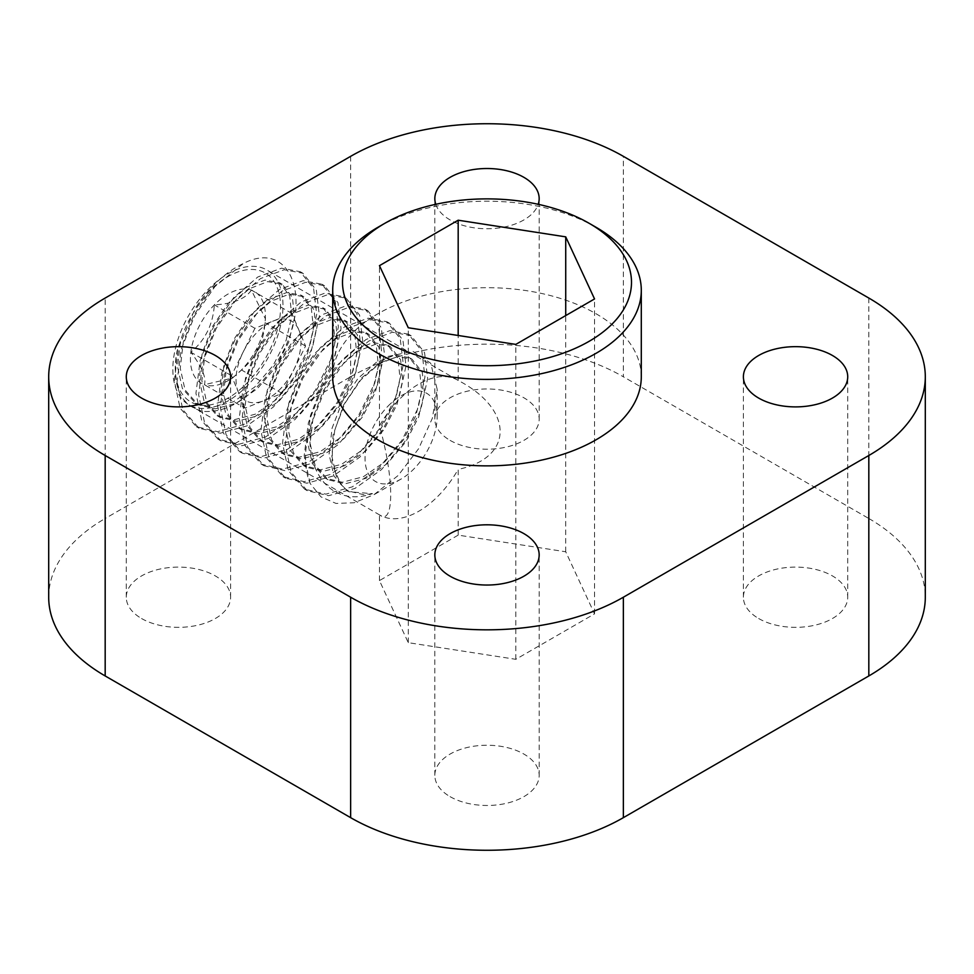 <?xml version="1.0" encoding="UTF-8"?>
<svg xmlns="http://www.w3.org/2000/svg" width="974" height="974" viewBox="0 0 974 974"><rect width="100%" height="100%" fill="white"/><g stroke="black" fill="none" stroke-linecap="round" stroke-linejoin="round"><path stroke-width="0.73" stroke-dasharray="4.87 3.65" d="M641.294 376.78A154.294 89.084 0 0 0 487 287.695A154.294 89.084 0 0 0 332.706 376.78M435.768 204.297A52.17 30.121 0 0 0 450.11 219.929A52.17 30.121 0 0 0 502.328 227.429A52.17 30.121 0 0 0 538.232 204.297M458.182 535.128L379.458 580.589L408.276 642.67L515.818 659.313L594.542 613.864L565.724 551.771L458.182 535.128L458.182 469.383C514.114 457.743 514.114 409.384 458.182 380.432A77.883 44.962 120 0 0 457.756 380.189A77.883 44.962 120 0 0 379.458 425.894C394.433 478.478 394.433 526.824 379.458 514.832A77.883 44.962 120 0 0 379.872 515.088A77.883 44.962 120 0 0 418.82 511.228A77.883 44.962 120 0 0 458.182 469.383M450.11 796.659A52.17 30.121 0 0 0 506.967 803.185A52.17 30.121 0 0 0 539.17 775.365A52.17 30.121 0 0 0 487 745.244A52.17 30.121 0 0 0 434.83 775.365A52.17 30.121 0 0 0 450.11 796.659M141.559 618.514A52.17 30.121 0 0 0 198.404 625.052A52.17 30.121 0 0 0 230.607 597.22A52.17 30.121 0 0 0 178.449 567.099A52.17 30.121 0 0 0 126.279 597.22A52.17 30.121 0 0 0 141.559 618.514M450.11 440.382A52.17 30.121 0 0 0 506.967 446.908A52.17 30.121 0 0 0 539.17 419.076A52.17 30.121 0 0 0 487 388.967A52.17 30.121 0 0 0 434.83 419.076A52.17 30.121 0 0 0 450.11 440.382M758.661 618.514A52.17 30.121 0 0 0 815.518 625.052A52.17 30.121 0 0 0 847.721 597.22A52.17 30.121 0 0 0 795.551 567.099A52.17 30.121 0 0 0 743.393 597.22A52.17 30.121 0 0 0 758.661 618.514M48.7 597.22A192.852 111.34 180 0 1 105.18 518.497L105.18 298.044M350.64 156.339L350.64 376.78L105.18 518.497M350.64 376.78A192.852 111.34 180 0 1 623.36 376.78L623.36 156.339M868.82 298.044L868.82 518.497L623.36 376.78M868.82 518.497A192.852 111.34 180 0 1 925.3 597.22M227.916 401.008A77.883 44.962 -60 0 1 188.968 404.867A77.883 44.962 -60 0 1 188.968 314.931A77.883 44.962 -60 0 1 266.852 269.968A77.883 44.962 -60 0 1 278.795 332.377A77.883 44.962 -60 0 1 227.916 401.008M377.9 227.307A154.294 89.084 180 0 1 596.1 227.307M379.458 425.894L379.458 265.671M408.276 642.67L408.276 327.751M379.458 580.589L379.458 514.832M458.182 380.432L458.182 335.482M565.724 551.771L565.724 315.576M594.542 613.864L594.542 298.945M515.818 659.313L515.818 344.394M245.01 408.155L238.228 391.889A45.924 26.517 -60 0 1 243.196 351.967A45.924 26.517 -60 0 1 273.463 320.933A45.924 26.517 -60 0 1 298.774 329.809A45.924 26.517 -60 0 1 293.807 369.73A45.924 26.517 -60 0 1 263.54 400.777A45.924 26.517 -60 0 1 238.228 391.889L231.447 375.623L254.932 328.311L291.993 313.543L305.556 346.074L282.058 393.386L245.01 408.155L204.418 384.718A53.022 30.62 -60 0 1 190.855 352.186A53.022 30.62 -60 0 1 214.353 304.886A53.022 30.62 -60 0 1 251.402 290.106A53.022 30.62 -60 0 1 265.403 315.771A53.022 30.62 -60 0 1 264.965 322.65A53.022 30.62 -60 0 1 241.467 369.95A53.022 30.62 -60 0 1 227.916 380.712A53.022 30.62 -60 0 1 204.418 384.718C206.439 377.644 201.91 366.808 190.855 352.186C205.161 340.328 212.989 324.561 214.353 304.886C233.139 303.778 245.485 298.848 251.402 290.106L265.403 318.851L264.965 322.65C263.747 342.057 255.906 357.823 241.467 369.95L232.543 378.034L204.418 384.718M216.654 284.53L209.191 292.517C195.993 306.323 186.448 322.357 180.555 340.644L177.049 351.115C171.4 385.765 180.141 405.878 203.249 411.418C227.673 412.879 250.951 398.293 273.073 367.661C316.392 307.297 293.795 237.242 243.354 263.491A93.066 53.728 -60 0 0 195.202 308.368C202.555 297.338 209.702 289.388 216.654 284.53A74.45 42.99 -60 0 1 280.475 303.62A74.45 42.99 -60 0 1 222.547 400.984A74.45 42.99 -60 0 1 177.049 351.115M310.986 424.786C304.01 471.781 331.562 507.892 372.494 493.66L348.814 491.724L340.839 484.443L331.939 463.441L333.035 435.171L343.664 404.867L361.549 377.985L387.786 356.496L412.903 351.346L430.715 363.241L437.156 389.21L432.334 418.309L418.65 448.661L398.196 475.458L373.955 494.707L354.232 502.742L336.054 503.448L320.921 496.837L310.122 483.445A93.066 53.728 -60 0 1 310.986 424.786L324.5 390.757L344.82 361.549L368.756 341.046L392.461 332.231L411.174 335.762L424.567 352.625L427.647 378.484L420.719 409.859L404.624 441.867L381.601 469.505L354.95 488.449L328.542 495.705L307.285 490.713L291.031 472.183L285.236 444.765L289.461 411.819L302.853 378.253L323.173 349.057L347.109 328.542L370.814 319.728L389.527 323.258L402.919 340.121L406 365.981L399.072 397.368L382.965 429.376L359.954 457.013L333.303 475.957L306.895 483.201L285.638 478.21L269.384 459.691L263.589 432.261L267.813 399.328L281.206 365.761L301.526 336.554L325.462 316.051L349.167 307.236L367.88 310.767L381.26 327.629L384.353 353.489L377.425 384.864L361.317 416.872L338.307 444.509L311.656 463.454L285.248 470.71L263.978 465.706L247.737 447.188L241.942 419.77L246.166 386.824L259.559 353.258L279.879 324.062L303.815 303.547L327.52 294.732L346.233 298.263L359.613 315.126L362.705 340.985L355.778 372.372L339.67 404.38L316.66 432.018L290.008 450.962L263.589 458.206L242.331 453.214L226.09 434.696L220.294 407.266L224.519 374.333L237.912 340.754L258.232 311.558L282.168 291.056L305.873 282.241L324.586 285.759L337.966 302.634L341.058 328.494L334.131 359.869L318.023 391.877L295.012 419.514L268.361 438.458L241.942 445.715L220.684 440.711L204.443 422.192L198.647 394.774L202.872 361.829L216.265 328.262L236.585 299.055L260.521 278.552L284.225 269.737L302.938 273.268L316.319 290.13L319.411 315.99L312.484 347.377L296.376 379.373L273.365 407.022L246.714 425.967L220.294 433.211L199.049 428.219L182.795 409.701L177 382.271L181.225 349.325L194.617 315.759L214.937 286.563L243.354 263.491M310.122 483.445L304.18 455.698L308.405 422.753L321.797 389.186L342.118 359.99L366.054 339.476L389.758 330.673L408.471 334.192L421.852 351.066L424.944 376.926L418.004 408.301L401.909 440.309L378.898 467.946L352.247 486.89L325.827 494.135L304.582 489.143L288.328 470.625L282.533 443.207L286.758 410.261L300.15 376.695L320.458 347.487L344.406 326.984L368.111 318.169L386.824 321.7L400.204 338.562L403.297 364.422L396.357 395.797L380.262 427.805L357.239 455.442L330.6 474.399L304.18 481.643L282.935 476.651L266.681 458.121L260.886 430.703L265.111 397.757L278.503 364.191L298.811 334.995L322.759 314.48L346.464 305.678L365.177 309.196L378.557 326.059L381.65 351.918L374.71 383.306L358.615 415.314L335.592 442.951L308.953 461.895L282.533 469.139L261.276 464.148L245.034 445.629L239.239 418.211L243.463 385.266L256.856 351.699L277.164 322.491L301.112 301.989L324.817 293.174L343.53 296.705L356.91 313.567L360.003 339.427L353.063 370.802L336.967 402.81L313.945 430.447L287.306 449.391L260.886 456.648L239.628 451.644L223.387 433.126L217.592 405.708L221.816 372.762L235.209 339.196L255.517 310L279.465 289.485L303.17 280.682L321.87 284.201L335.263 301.063L338.355 326.923L331.416 358.31L315.32 390.318L292.297 417.956L265.659 436.9L239.239 444.144L217.981 439.152L201.74 420.634L195.944 393.216L200.169 360.27L213.562 326.704L233.87 297.496L257.806 276.993L281.523 268.179L300.236 271.709L313.616 288.572L316.708 314.432L309.769 345.807L293.673 377.815L270.65 405.452L244.011 424.396L217.592 431.652L196.334 426.649L180.08 408.13L174.297 380.712L178.522 347.767L195.202 308.368M388.054 406.109A51.001 29.439 -60 0 1 437.156 416.58A51.001 29.439 -60 0 1 401.093 479.038A51.001 29.439 -60 0 1 365.652 465.523A51.001 29.439 -60 0 1 388.054 406.109M340.839 484.443L336.614 477.491L331.769 455.759L334.8 429.692L345.039 403.126L360.721 380.006L379.263 363.704L397.623 356.606L412.051 359.223L422.278 372.312L424.408 392.485L418.674 416.994L405.732 441.989L387.335 463.551L366.102 478.283L345.039 483.822L328.055 479.732L314.967 465L310.122 443.267L313.153 417.189L323.392 390.635L339.074 367.502L357.616 351.212L375.964 344.114L390.404 346.732L400.631 359.82L402.761 379.982L397.027 404.49L384.085 429.497L365.688 451.059L344.443 465.791L323.392 471.319L306.396 467.24L293.32 452.496L288.474 430.764L291.506 404.697L301.745 378.131L317.427 354.999L335.969 338.709L354.317 331.61L368.756 334.228L378.983 347.316L381.114 367.478L375.38 391.998L362.438 416.994L344.041 438.556L322.796 453.287L301.733 458.827L284.749 454.736L271.673 440.005L266.827 418.272L269.859 392.193L280.098 365.64L295.779 342.507L314.322 326.217L332.67 319.119L347.109 321.737L357.336 334.812L359.467 354.986L353.732 379.495L340.79 404.49L322.394 426.064L301.149 440.796L280.086 446.323L263.102 442.245L250.026 427.501L245.18 405.768L248.212 379.702L258.451 353.136L274.132 330.003L292.675 313.713L311.023 306.615L325.462 309.233L335.689 322.321L337.82 342.483L332.085 366.991L319.131 391.998L300.747 413.56L279.501 428.292L258.439 433.832L241.455 429.741L228.366 414.997L223.533 393.277L226.565 367.198L236.804 340.644L252.485 317.512L271.028 301.222L289.375 294.124L303.815 296.741L314.042 309.817L316.173 329.991L310.438 354.499L297.484 379.495L279.1 401.069L257.854 415.801L236.792 421.328L219.807 417.249L206.719 402.506L201.886 380.773L204.917 354.706L215.157 328.141L230.838 305.008L249.381 288.718L267.728 281.62L282.168 284.238L292.395 297.326L294.525 317.487L288.791 341.996L275.837 367.003L257.453 388.565L236.207 403.297L215.144 408.837L198.16 404.746L185.072 390.002L180.239 368.282L183.27 342.203L193.509 315.637L209.191 292.517M372.494 493.66L363.972 494.755L346.988 490.677L333.899 475.933L329.066 454.201L332.097 428.134L342.337 401.568L358.018 378.436L376.561 362.145L394.908 355.047L409.348 357.665L419.575 370.753L421.705 390.915L415.971 415.423L403.017 440.431L384.633 461.993L363.387 476.724L342.324 482.264L325.34 478.173L312.252 463.429L307.419 441.709L310.45 415.63L320.689 389.064L336.371 365.944L354.913 349.642L373.261 342.556L387.701 345.161L397.928 358.249L400.058 378.423L394.324 402.932L381.37 427.927L362.985 449.501L341.74 464.233L320.677 469.76L303.693 465.669L290.605 450.938L285.772 429.205L288.803 403.139L299.042 376.573L314.724 353.44L333.254 337.15L351.614 330.052L366.054 332.67L376.281 345.758L378.411 365.92L372.677 390.428L359.723 415.435L341.338 436.997L320.093 451.729L299.03 457.256L282.046 453.178L268.958 438.434L264.124 416.702L267.156 390.635L277.395 364.069L293.077 340.949L311.607 324.646L329.967 317.561L344.406 320.166L354.633 333.254L356.764 353.428L351.03 377.936L338.075 402.932L319.691 424.506L298.446 439.225L277.383 444.765L260.399 440.674L247.311 425.942L242.465 404.21L245.509 378.131L255.748 351.577L271.429 328.445L289.96 312.155L308.32 305.057L322.759 307.674L332.974 320.763L335.117 340.924L329.382 365.433L316.428 390.44L298.044 412.002L276.799 426.734L255.736 432.261L238.752 428.183L225.664 413.439L220.818 391.706L223.862 365.64L234.101 339.074L249.782 315.941L268.313 299.651L286.673 292.553L301.112 295.171L311.327 308.259L313.47 328.433L307.735 352.941L294.781 377.936L276.397 399.498L255.151 414.23L234.089 419.77L217.105 415.679L204.016 400.947L199.171 379.215L202.215 353.136L212.454 326.582L228.135 303.45L246.666 287.16L265.025 280.062L279.465 282.679L289.68 295.755L291.823 315.929L286.088 340.437L273.134 365.433L254.75 387.007L233.504 401.738L212.442 407.266L195.457 403.187L182.369 388.443L177.524 366.711L180.555 340.644M282.058 393.386L241.467 369.95M231.447 375.623L190.855 352.186M254.932 328.311L214.353 304.886M291.993 313.543L251.402 290.106M305.556 346.074L264.965 322.65M847.721 597.22L847.721 376.78M743.393 597.22L743.393 376.78M539.17 419.076L539.17 198.635M434.83 419.076L434.83 198.635M230.607 597.22L230.607 376.78M126.279 597.22L126.279 376.78M539.17 775.365L539.17 554.924M434.83 775.365L434.83 554.924M457.756 380.189L266.852 269.968M379.872 515.088L188.968 404.867M411.174 335.762L408.471 334.192M389.527 323.258L386.824 321.7M367.88 310.767L365.177 309.196M346.233 298.263L343.53 296.705M324.586 285.759L321.883 284.201M302.938 273.268L300.236 271.709M307.285 490.701L304.582 489.143M285.638 478.21L282.935 476.651M263.991 465.706L261.288 464.148M242.343 453.214L239.641 451.656M220.696 440.711L217.993 439.152M199.049 428.219L196.334 426.649M437.156 416.58L437.156 389.21M401.093 479.038L373.955 494.707M346.988 490.677L348.814 491.724M409.348 357.665L412.051 359.223M325.34 478.173L328.055 479.732M387.701 345.161L390.404 346.732M303.693 465.669L306.396 467.24M366.054 332.67L368.756 334.228M282.046 453.178L284.749 454.736M344.406 320.166L347.109 321.737M260.399 440.674L263.102 442.245M322.759 307.674L325.462 309.233M238.752 428.183L241.455 429.741M301.112 295.171L303.815 296.741M217.105 415.679L219.807 417.249M279.465 282.679L282.168 284.238M195.457 403.187L198.16 404.746M232.543 378.034L227.916 380.712M265.403 318.851L265.403 315.771"/><path stroke-width="1.46" d="M332.706 290.301L332.706 376.78A154.294 89.084 0 0 0 377.9 439.773A154.294 89.084 0 0 0 546.049 459.083A154.294 89.084 0 0 0 641.294 376.78L641.294 290.301A154.294 89.084 180 0 1 546.049 372.604A154.294 89.084 180 0 1 377.9 353.294A154.294 89.084 180 0 1 332.706 290.301A154.294 89.084 180 0 1 377.9 227.307L384.827 223.314A144.505 83.423 0 0 0 384.827 341.29A144.505 83.423 0 0 0 589.173 341.29A144.505 83.423 0 0 0 589.173 223.314A144.505 83.423 0 0 0 384.827 223.314M450.11 576.218A52.17 30.121 0 0 0 506.967 582.744A52.17 30.121 0 0 0 539.17 554.924A52.17 30.121 0 0 0 487 524.803A52.17 30.121 0 0 0 434.83 554.924A52.17 30.121 0 0 0 450.11 576.218M141.559 398.074A52.17 30.121 0 0 0 198.404 404.6A52.17 30.121 0 0 0 230.607 376.78A52.17 30.121 0 0 0 178.449 346.659A52.17 30.121 0 0 0 126.279 376.78A52.17 30.121 0 0 0 141.559 398.074M538.232 204.297A52.17 30.121 0 0 0 539.17 198.635A52.17 30.121 0 0 0 487 168.514A52.17 30.121 0 0 0 434.83 198.635A52.17 30.121 0 0 0 435.768 204.297M758.661 398.074A52.17 30.121 0 0 0 815.518 404.6A52.17 30.121 0 0 0 847.721 376.78A52.17 30.121 0 0 0 795.551 346.659A52.17 30.121 0 0 0 743.393 376.78A52.17 30.121 0 0 0 758.661 398.074M105.18 455.503L350.64 597.22A192.852 111.34 0 0 0 623.36 597.22L868.82 455.503A192.852 111.34 0 0 0 925.3 376.78A192.852 111.34 0 0 0 868.82 298.044L623.36 156.339A192.852 111.34 0 0 0 350.64 156.339L105.18 298.044A192.852 111.34 0 0 0 48.7 376.78A192.852 111.34 0 0 0 105.18 455.503L105.18 675.956L350.64 817.661L350.64 597.22M623.36 597.22L623.36 817.661L868.82 675.956L868.82 455.503M623.36 817.661A192.852 111.34 180 0 1 350.64 817.661M105.18 675.956A192.852 111.34 180 0 1 48.7 597.22L48.7 376.78M925.3 376.78L925.3 597.22A192.852 111.34 180 0 1 868.82 675.956M379.458 265.671L408.276 327.751L515.818 344.394L594.542 298.945L565.724 236.852L458.182 220.209L379.458 265.671M589.173 223.314L596.1 227.307A154.294 89.084 180 0 1 641.294 290.301M458.182 335.482L458.182 220.209M565.724 315.576L565.724 236.852"/></g></svg>
